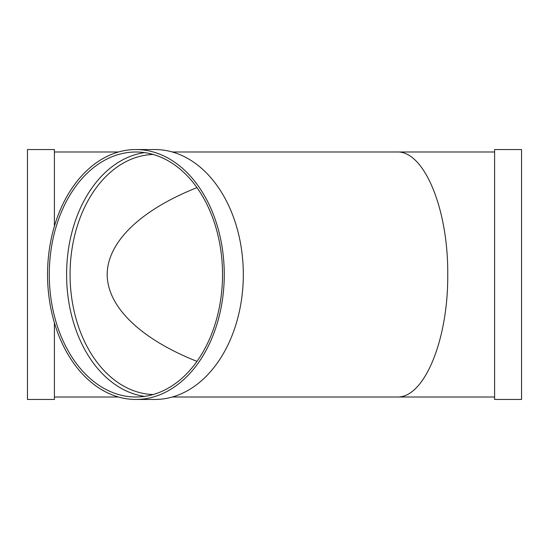 <?xml version="1.0" encoding="UTF-8"?>
<svg xmlns="http://www.w3.org/2000/svg" width="549" height="549" viewBox="0 0 549 549"><rect width="100%" height="100%" fill="white"/><g stroke="black" fill="none" stroke-linecap="round" stroke-linejoin="round"><path stroke-width="0.82" d="M144.565 396.392A122.502 86.625 90 0 1 66.601 274.5A122.502 86.625 90 0 1 144.565 152.608M135.905 149.548L154.962 149.548A124.952 88.355 90 0 1 243.317 274.5A124.952 88.355 90 0 1 154.962 399.452L135.905 399.452A124.952 88.355 90 0 1 47.543 274.5A124.952 88.355 90 0 1 135.905 149.548A124.952 88.355 90 0 1 224.26 274.5A124.952 88.355 90 0 1 135.905 399.452M222.523 274.5A122.502 86.625 90 0 1 135.905 397.002A122.502 86.625 90 0 1 49.28 274.5A122.502 86.625 90 0 1 135.905 151.998A122.502 86.625 90 0 1 222.523 274.5M196.974 187.621C140.434 210.102 107.419 242.04 107.165 274.5C107.419 306.96 140.434 338.898 196.974 361.379M54.399 226.243L54.399 149.548L27.45 149.548L27.45 399.452L54.399 399.452L54.399 322.757M494.601 151.998L397.002 151.998C424.13 150.625 448.313 209.018 447.744 274.5C448.313 339.982 424.13 398.375 397.002 397.002L172.372 397.002M397.002 151.998L172.372 151.998L397.002 151.998M118.488 151.998L54.399 151.998M494.601 149.548L494.601 399.452L521.55 399.452L521.55 149.548L494.601 149.548M153.226 394.532A120.053 84.889 90 0 1 70.066 274.5A120.053 84.889 90 0 1 153.226 154.468M494.601 397.002L397.002 397.002M118.488 397.002L54.399 397.002"/></g></svg>

